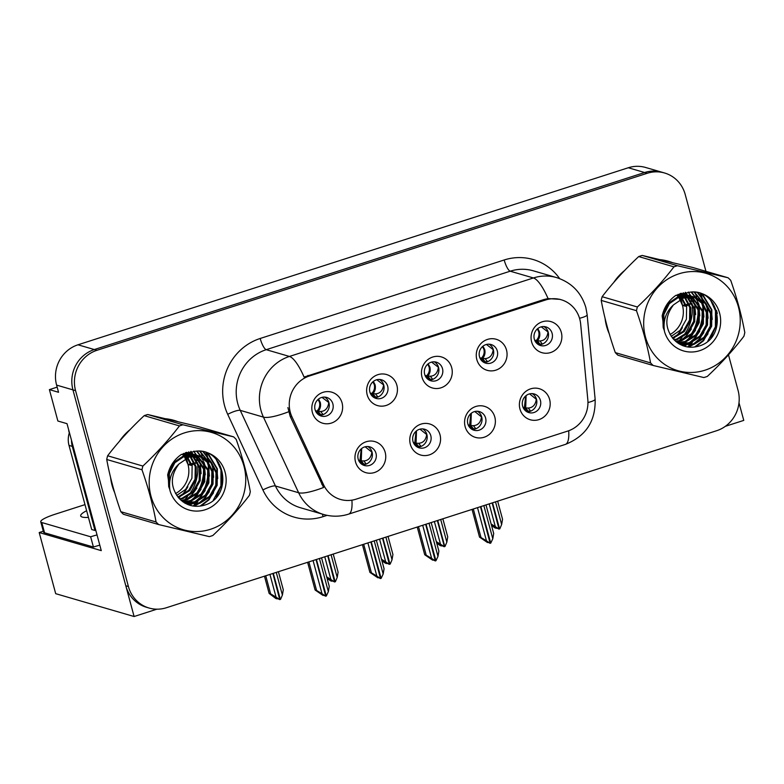 <?xml version="1.0" encoding="UTF-8"?>
<svg xmlns="http://www.w3.org/2000/svg" width="784" height="784" viewBox="0 0 784 784"><rect width="100%" height="100%" fill="white"/><g stroke="black" fill="none" stroke-linecap="round" stroke-linejoin="round"><path stroke-width="1.18" d="M424.683 374.34A9.702 9.202 106.2 0 0 430.867 380.789A9.702 9.202 106.2 0 0 440.04 378.202A9.702 9.202 106.2 0 0 442.49 368.607A9.702 9.202 106.2 0 0 436.296 362.159A9.702 9.202 106.2 0 0 427.133 364.746A9.702 9.202 106.2 0 0 424.683 374.34M434.267 361.816A9.702 9.202 -73.8 0 1 438.57 367.471A9.702 9.202 -73.8 0 1 428.975 379.985M422.008 377.202A16.17 15.347 106.2 0 0 441 387.815A16.17 15.347 106.2 0 0 451.692 367.657A16.17 15.347 106.2 0 0 432.699 357.043A16.17 15.347 106.2 0 0 422.008 377.202M467.803 423.772A9.702 9.202 106.2 0 0 473.997 430.23A9.702 9.202 106.2 0 0 483.16 427.643A9.702 9.202 106.2 0 0 485.61 418.048A9.702 9.202 106.2 0 0 479.426 411.6A9.702 9.202 106.2 0 0 470.253 414.187A9.702 9.202 106.2 0 0 467.803 423.772M477.397 411.257A9.702 9.202 -73.8 0 1 481.69 416.902A9.702 9.202 -73.8 0 1 472.105 429.426M465.137 426.633A16.17 15.347 106.2 0 0 484.13 437.247A16.17 15.347 106.2 0 0 494.812 417.088A16.17 15.347 106.2 0 0 475.819 406.484A16.17 15.347 106.2 0 0 465.137 426.633M479.494 356.71A9.702 9.202 106.2 0 0 485.678 363.159A9.702 9.202 106.2 0 0 494.851 360.571A9.702 9.202 106.2 0 0 497.301 350.977A9.702 9.202 106.2 0 0 491.107 344.529A9.702 9.202 106.2 0 0 481.944 347.116A9.702 9.202 106.2 0 0 479.494 356.71M489.079 344.186A9.702 9.202 -73.8 0 1 493.381 349.831A9.702 9.202 -73.8 0 1 483.787 362.355M476.819 359.572A16.17 15.347 106.2 0 0 495.811 370.175A16.17 15.347 106.2 0 0 506.503 350.017A16.17 15.347 106.2 0 0 487.511 339.413A16.17 15.347 106.2 0 0 476.819 359.572M534.306 339.07A9.702 9.202 106.2 0 0 540.49 345.528A9.702 9.202 106.2 0 0 549.662 342.931A9.702 9.202 106.2 0 0 552.112 333.347A9.702 9.202 106.2 0 0 545.919 326.899A9.702 9.202 106.2 0 0 536.756 329.486A9.702 9.202 106.2 0 0 534.306 339.07M543.89 326.556A9.702 9.202 -73.8 0 1 548.192 332.2A9.702 9.202 -73.8 0 1 538.598 344.725M531.63 341.932A16.17 15.347 106.2 0 0 550.623 352.545A16.17 15.347 106.2 0 0 561.315 332.387A16.17 15.347 106.2 0 0 542.322 321.773A16.17 15.347 106.2 0 0 531.63 341.932M369.872 391.971A9.702 9.202 106.2 0 0 376.055 398.419A9.702 9.202 106.2 0 0 385.228 395.832A9.702 9.202 106.2 0 0 387.678 386.247A9.702 9.202 106.2 0 0 381.485 379.789A9.702 9.202 106.2 0 0 372.322 382.376A9.702 9.202 106.2 0 0 369.872 391.971M379.456 379.456A9.702 9.202 -73.8 0 1 383.758 385.101A9.702 9.202 -73.8 0 1 374.164 397.615M367.196 394.832A16.17 15.347 106.2 0 0 386.189 405.446A16.17 15.347 106.2 0 0 396.88 385.287A16.17 15.347 106.2 0 0 377.888 374.674A16.17 15.347 106.2 0 0 367.196 394.832M315.06 409.601A9.702 9.202 106.2 0 0 321.244 416.059A9.702 9.202 106.2 0 0 330.417 413.472A9.702 9.202 106.2 0 0 332.867 403.878A9.702 9.202 106.2 0 0 326.673 397.429A9.702 9.202 106.2 0 0 317.5 400.016A9.702 9.202 106.2 0 0 315.06 409.601M324.645 397.086A9.702 9.202 -73.8 0 1 328.947 402.731A9.702 9.202 -73.8 0 1 319.353 415.255M312.385 412.472A16.17 15.347 106.2 0 0 331.377 423.076A16.17 15.347 106.2 0 0 342.069 402.917A16.17 15.347 106.2 0 0 323.077 392.314A16.17 15.347 106.2 0 0 312.385 412.472M358.18 459.042A9.702 9.202 106.2 0 0 364.374 465.49A9.702 9.202 106.2 0 0 373.537 462.903A9.702 9.202 106.2 0 0 375.987 453.309A9.702 9.202 106.2 0 0 369.803 446.86A9.702 9.202 106.2 0 0 360.63 449.448A9.702 9.202 106.2 0 0 358.18 459.042M367.774 446.527A9.702 9.202 -73.8 0 1 372.067 452.172A9.702 9.202 -73.8 0 1 362.473 464.687M355.515 461.903A16.17 15.347 106.2 0 0 374.497 472.517A16.17 15.347 106.2 0 0 385.189 452.358A16.17 15.347 106.2 0 0 366.197 441.745A16.17 15.347 106.2 0 0 355.515 461.903M412.992 441.412A9.702 9.202 106.2 0 0 419.185 447.86A9.702 9.202 106.2 0 0 428.348 445.273A9.702 9.202 106.2 0 0 430.798 435.679A9.702 9.202 106.2 0 0 424.614 429.23A9.702 9.202 106.2 0 0 415.442 431.817A9.702 9.202 106.2 0 0 412.992 441.412M422.586 428.887A9.702 9.202 -73.8 0 1 426.878 434.542A9.702 9.202 -73.8 0 1 417.284 447.056M410.326 444.273A16.17 15.347 106.2 0 0 429.318 454.877A16.17 15.347 106.2 0 0 440 434.718A16.17 15.347 106.2 0 0 421.008 424.115A16.17 15.347 106.2 0 0 410.326 444.273M522.614 406.141A9.702 9.202 106.2 0 0 528.808 412.59A9.702 9.202 106.2 0 0 537.971 410.003A9.702 9.202 106.2 0 0 540.421 400.418A9.702 9.202 106.2 0 0 534.237 393.96A9.702 9.202 106.2 0 0 525.064 396.547A9.702 9.202 106.2 0 0 522.614 406.141M532.209 393.627A9.702 9.202 -73.8 0 1 536.501 399.272A9.702 9.202 -73.8 0 1 526.917 411.786M519.949 409.003A16.17 15.347 106.2 0 0 538.941 419.616A16.17 15.347 106.2 0 0 549.623 399.458A16.17 15.347 106.2 0 0 530.641 388.844A16.17 15.347 106.2 0 0 519.949 409.003M290.276 412.227A29.106 27.616 106.2 0 0 291.981 416.902L323.567 484.767A29.106 27.616 106.2 0 0 340.432 499.437A29.106 27.616 106.2 0 0 356.044 499.183L567.685 431.092A29.106 27.616 106.2 0 0 587.824 399.752L580.66 324.027A29.106 27.616 106.2 0 0 561.207 299.743A29.106 27.616 106.2 0 0 545.586 299.998L309.523 375.938A29.106 27.616 106.2 0 0 290.276 412.227M725.367 426.31L743.761 420.391L738.998 402.76M134.103 616.518L55.693 593.674L39.2 532.542L101.273 550.633L67.012 423.674L57.869 421.008L49.402 389.619L58.545 392.284L56.605 385.111A32.34 30.684 106.2 0 1 77.988 344.793L628.288 167.756A32.34 30.684 106.2 0 1 645.634 167.482L661.97 172.235A32.34 30.684 106.2 0 0 644.615 172.519L94.325 349.556A32.34 30.684 106.2 0 0 72.941 389.864L134.103 616.518L156.918 609.178M49.402 389.619L57.154 387.129M39.2 532.542L43.296 531.229M110.593 477.574A51.744 49.098 106.2 0 0 112.073 485.325A51.744 49.098 106.2 0 0 114.67 492.675M193.824 506.101A51.744 49.098 106.2 0 0 195.549 504.22M196 503.691A51.744 49.098 106.2 0 0 197.94 501.28M198.822 500.065A51.744 49.098 106.2 0 0 202.723 493.695M204.908 488.961A51.744 49.098 106.2 0 0 208.397 475.77M208.877 467.774A51.744 49.098 106.2 0 0 208.691 464.128M208.564 462.815A51.744 49.098 106.2 0 0 208.221 460.237M208.132 459.689A51.744 49.098 106.2 0 0 207.054 454.769A51.744 49.098 106.2 0 0 206.525 452.927M605.091 318.49A51.744 49.098 106.2 0 0 606.571 326.252A51.744 49.098 106.2 0 0 609.158 333.592M688.313 347.018A51.744 49.098 106.2 0 0 690.038 345.146M690.498 344.617A51.744 49.098 106.2 0 0 692.429 342.196M693.321 340.991A51.744 49.098 106.2 0 0 697.221 334.621M699.406 329.878A51.744 49.098 106.2 0 0 702.895 316.687M703.366 308.7A51.744 49.098 106.2 0 0 703.189 305.045M703.062 303.731A51.744 49.098 106.2 0 0 702.719 301.154M702.631 300.615A51.744 49.098 106.2 0 0 701.553 295.695A51.744 49.098 106.2 0 0 701.014 293.843M351.908 500.163A37.73 10.025 -107.8 0 1 348.625 514.128C340.334 516.744 331.995 516.862 323.616 514.49A43.12 40.915 -73.8 0 1 298.635 492.744L263.444 417.127A43.12 40.915 -73.8 0 1 260.915 410.199A43.12 40.915 -73.8 0 1 289.423 356.446A37.73 10.025 72.2 0 1 304.074 377.065L543.959 299.517L548.055 298.567L559.854 299.351M548.055 298.567A37.73 10.025 -107.8 0 0 533.404 277.957L289.423 356.446L266.227 349.684A43.12 40.915 106.2 0 0 237.719 403.437A43.12 40.915 106.2 0 0 240.247 410.365L275.439 485.992L298.635 492.744A37.73 8.075 -25 0 0 323.586 487.481L290.198 416.382L287.895 407.572M705.943 271.323L685.216 194.501A32.34 30.684 106.2 0 0 664.587 172.999L661.97 172.235A32.34 30.684 106.2 0 0 644.615 172.519L94.325 349.556A32.34 30.684 106.2 0 0 72.941 389.864L125.793 585.756A32.34 30.684 106.2 0 0 146.432 607.257L149.038 608.021A32.34 30.684 106.2 0 0 166.394 607.737L716.694 430.7A32.34 30.684 106.2 0 0 738.067 390.393L728.483 354.848M177.743 421.616A51.744 49.098 106.2 0 0 174.048 420.371A51.744 49.098 106.2 0 0 165.679 418.744M130.085 429.612A51.744 49.098 106.2 0 0 119.384 441.372M672.231 262.532A51.744 49.098 106.2 0 0 668.536 261.288A51.744 49.098 106.2 0 0 660.167 259.661M624.574 270.539A51.744 49.098 106.2 0 0 613.872 282.289M664.587 172.999A32.34 30.684 106.2 0 0 647.231 173.284L96.932 350.311A32.34 30.684 106.2 0 0 75.558 390.628L128.409 586.52A32.34 30.684 106.2 0 0 149.038 608.021M717.311 313.463L716.498 310.425M670.487 262.121A51.744 49.098 106.2 0 0 667.223 260.925M175.998 421.194A51.744 49.098 106.2 0 0 172.735 420.008M524.32 409.552L523.536 408.386M530.543 411.208L528.181 411.12L525.692 407.945L528.24 408.043C532.865 407.68 535.55 404.75 536.295 399.252L529.582 393.891M523.32 408.092L524.035 408.474M528.181 411.12L527.073 410.953L524.398 407.749L525.672 395.969M526.123 395.597L525.692 407.945L522.977 407.219M524.8 410.11L527.064 410.943M477.515 507.65L486.462 540.793L490.137 543.322L484.904 540.754L488.04 542.391M480.876 506.562L490.745 543.126L492.793 538.755L493.695 533.473L485.992 504.925M483.846 505.611L492.793 538.755M473.32 508.992L481.023 537.55L479.524 537.109L487.521 542.557M490.137 543.322L480.484 506.689M479.524 537.109L472.046 509.404M481.023 537.55L486.462 540.793M489.187 503.887L495.312 526.574L498.987 529.092L492.156 502.936M498.987 529.092L493.753 526.534L496.38 528.328L495.067 527.946L491.548 525.535M499.124 528.759L499.8 528.828L501.642 524.535L502.544 519.253L497.664 501.162M492.548 502.809L499.594 528.896M491.137 524.006L495.312 526.574M496.38 528.328L496.889 528.171M501.642 524.535L495.517 501.858M535.227 341.314L536.011 342.481M548.173 332.122L541.254 326.82M547.987 332.191C547.193 337.718 544.508 340.648 539.931 340.962L537.383 340.873C539.568 338.335 540.284 335.327 539.519 331.867L537.785 328.545M542.42 344.147L539.872 344.049L537.383 340.873L534.659 340.138M535.727 341.403L535.011 341.02M536.491 343.039L539.872 344.049M469.508 427.182L468.724 426.016M475.731 428.838L473.369 428.75L470.88 425.575L473.428 425.673C478.054 425.31 480.739 422.38 481.484 416.882L474.771 411.522M468.509 425.722L469.224 426.114M473.369 428.75L469.988 427.741M471.311 413.227L470.88 425.575L469.587 425.379L472.262 428.583M468.166 424.85L469.587 425.379L470.851 413.609M422.703 525.28L431.651 558.424L435.326 560.952L430.093 558.394L433.229 560.021M426.065 524.202L435.933 560.756L437.982 556.395L438.883 551.103L431.171 522.556M429.034 523.242L437.982 556.395M418.509 526.632L426.212 555.18L424.712 554.749L432.709 560.188M435.326 560.952L425.673 524.329M424.712 554.749L417.235 527.034M426.212 555.18L431.651 558.424M414.697 444.822L413.913 443.646M420.92 446.468L418.558 446.38L416.069 443.215L418.617 443.303C423.242 442.94 425.928 440.01 426.672 434.512L419.959 429.152M413.697 443.352L414.413 443.744M418.558 446.39L415.167 445.371M416.5 430.857L416.069 443.215L414.775 443.009L417.451 446.214M413.354 442.49L414.775 443.009L416.039 431.239M367.892 542.91L376.83 576.064L380.514 578.582L375.271 576.024L378.417 577.661M371.253 541.832L381.122 578.386L383.17 574.025L384.072 568.743L376.359 540.186M374.223 540.872L383.17 574.025M363.698 544.263L371.4 572.81L369.901 572.379L377.898 577.818M380.514 578.582L370.861 541.96M369.901 572.379L362.424 544.674M371.4 572.81L376.83 576.064M359.885 462.452L359.101 461.286M366.108 464.108L363.747 464.02L361.257 460.845L363.805 460.943C368.431 460.58 371.116 457.65 371.861 452.143L365.148 446.792M358.886 460.992L359.601 461.374M363.747 464.02L360.356 463.011M361.689 448.487L361.257 460.845L359.964 460.649L362.639 463.854M358.543 460.12L359.964 460.649L361.228 448.869M313.081 560.55L322.018 593.694L325.703 596.212L320.46 593.655L323.596 595.291M316.442 559.462L326.311 596.026L328.359 591.655L329.26 586.373L321.548 557.816M319.411 558.512L328.359 591.655M308.886 561.893L316.589 590.45L315.09 590.009L323.086 595.458M325.703 596.212L316.05 559.59M315.09 590.009L307.612 562.304M316.589 590.45L322.018 593.694M434.375 521.527L440.5 544.204L444.381 546.664L437.345 520.566M444.175 546.722L438.942 544.165L441.559 545.968L440.255 545.586L436.737 543.175M444.312 546.399L444.989 546.468L446.831 542.165L447.733 536.883L442.852 518.802M437.737 520.439L444.783 546.536M436.325 541.636L440.5 544.204M441.559 545.968L442.078 545.801M446.831 542.165L440.706 519.488M480.406 358.945L481.2 360.111M493.361 349.752L486.443 344.46M493.175 349.821C492.381 355.358 489.696 358.278 485.12 358.602L482.572 358.504C484.757 355.965 485.472 352.967 484.708 349.507L482.973 346.175M487.609 361.777L485.061 361.689L482.572 358.504L479.847 357.769M480.915 359.033L480.2 358.651M481.68 360.679L485.061 361.689M379.564 539.157L385.689 561.834L389.364 564.362L382.533 538.206M389.364 564.362L384.131 561.795L386.747 563.598L385.444 563.216L381.926 560.805M389.501 564.029L390.177 564.098L392.02 559.796L392.921 554.513L388.041 536.432M382.925 538.079L389.971 564.166M381.514 559.276L385.689 561.834M386.747 563.598L387.267 563.431M392.02 559.796L385.895 537.118M425.594 376.575L426.388 377.751M438.55 367.392L431.631 362.09M438.364 367.461C437.57 372.988 434.885 375.908 430.308 376.232L427.76 376.134C429.946 373.596 430.661 370.597 429.897 367.137L428.162 363.805M432.797 379.417L430.249 379.319L427.76 376.134L425.036 375.409M426.094 376.673L425.389 376.281M426.868 378.309L430.249 379.319M324.752 556.787L330.868 579.474L334.552 581.993L327.722 555.836M334.552 581.993L330.623 579.807L329.309 579.435L331.936 581.228L330.632 580.846L327.114 578.435M334.69 581.659L335.366 581.728L337.208 577.436L338.11 572.153L333.229 554.063M328.114 555.709L335.16 581.797M326.703 576.906L330.868 579.474M331.936 581.228L332.455 581.062M337.208 577.436L331.083 554.749M370.783 394.215L371.567 395.381M383.739 385.022L376.82 379.721M383.552 385.091C382.759 390.618 380.073 393.548 375.497 393.862L372.949 393.764C375.134 391.226 375.85 388.227 375.085 384.768L373.351 381.445M377.986 397.047L375.438 396.949L372.949 393.764L370.224 393.039M371.283 394.303L370.577 393.921M372.047 395.94L375.438 396.949M269.941 574.427L276.056 597.104L279.741 599.623L272.91 573.467M279.741 599.623L274.498 597.065L277.124 598.858L275.821 598.486L269.128 593.419L264.473 576.181M279.878 599.299L280.554 599.368L282.397 595.066L283.289 589.784L278.418 571.703M273.302 573.339L280.349 599.427M265.747 575.77L270.627 593.86L276.056 597.104M270.627 593.86L269.128 593.419M277.124 598.858L277.634 598.702M282.397 595.066L276.272 572.389M315.972 411.845L316.756 413.011M328.927 402.653L322.008 397.351M328.741 402.721C327.947 408.248 325.262 411.179 320.685 411.502L318.137 411.404C320.323 408.866 321.038 405.867 320.274 402.408L318.539 399.076M323.175 414.677L320.627 414.589L318.137 411.404L315.413 410.669M316.471 411.933L315.766 411.551M317.236 413.57L320.627 414.589M86.622 510.707A32.879 5.606 -15.1 0 0 80.693 515.901A32.879 5.606 -15.1 0 0 88.435 517.42M99.803 545.174A21.56 3.675 -15.1 0 0 93.423 547.036L90.65 536.785L41.777 522.536A21.56 3.675 164.9 0 1 40.748 521.791A21.56 3.675 164.9 0 1 55.037 514.265L84.986 504.631M90.65 536.785A21.56 3.675 164.9 0 1 97.03 534.923M93.423 547.036L44.551 532.797A21.56 3.675 164.9 0 1 43.522 532.042L40.748 521.791M95.756 530.18A21.56 20.462 106.2 0 0 94.972 530.484L72.285 446.38A21.56 20.462 -73.8 0 1 71.52 440.383M69.413 432.543A21.56 20.462 106.2 0 0 69.012 445.43L91.708 529.533L94.972 530.484M187.876 486.697A37.309 35.398 -73.8 0 1 181.192 495.743M179.879 497.007A37.309 35.398 -73.8 0 1 178.752 497.987M188.777 451.79A37.309 35.398 -73.8 0 1 189.365 453.064M190.061 454.769A37.309 35.398 -73.8 0 1 190.532 456.082M205.908 452.691A51.205 48.588 -73.8 0 1 206.564 454.926A51.205 48.588 -73.8 0 1 207.535 459.287M168.237 419.352A51.205 48.588 -73.8 0 1 169.844 419.734M207.623 459.767A51.205 48.588 -73.8 0 1 207.966 462.08M208.093 463.256A51.205 48.588 -73.8 0 1 208.358 469.165M208.191 472.86A51.205 48.588 -73.8 0 1 203.252 491.49M201.4 495.067A51.205 48.588 -73.8 0 1 197.833 500.564M197 501.652A51.205 48.588 -73.8 0 1 195.206 503.828M194.785 504.298A51.205 48.588 -73.8 0 1 193.187 506.013M68.708 429.946A5.39 5.116 106.2 0 0 68.894 431.435L69.296 432.905M682.374 327.614A37.309 35.398 -73.8 0 1 675.69 336.669M674.367 337.924A37.309 35.398 -73.8 0 1 673.25 338.913M683.276 292.716A37.309 35.398 -73.8 0 1 683.854 293.98M684.559 295.695A37.309 35.398 -73.8 0 1 685.02 297.009M700.396 293.618A51.205 48.588 -73.8 0 1 701.053 295.852A51.205 48.588 -73.8 0 1 702.033 300.213M662.735 260.268A51.205 48.588 -73.8 0 1 664.332 260.651M702.121 300.693A51.205 48.588 -73.8 0 1 702.454 302.996M702.591 304.182A51.205 48.588 -73.8 0 1 702.856 310.082M702.689 313.786A51.205 48.588 -73.8 0 1 697.74 332.416M695.898 335.983A51.205 48.588 -73.8 0 1 692.321 341.481M691.498 342.569A51.205 48.588 -73.8 0 1 689.704 344.744M689.283 345.225A51.205 48.588 -73.8 0 1 687.686 346.93M210.465 529.298A50.666 48.079 106.2 0 0 243.961 466.137A50.666 48.079 106.2 0 0 184.456 432.895A50.666 48.079 106.2 0 0 150.959 496.056A50.666 48.079 106.2 0 0 210.465 529.298M158.662 524.555L209.328 536.619A58.212 55.243 106.2 0 0 211.082 536.089A58.212 55.243 106.2 0 0 212.827 535.501C226.654 522.526 238.846 509.149 249.4 495.361A58.212 55.243 106.2 0 0 250.302 491.656C247.205 474.761 242.511 457.356 236.219 439.442A58.212 55.243 106.2 0 0 233.622 436.864L198.362 426.594L147.706 414.52A58.212 55.243 106.2 0 0 145.942 415.05A58.212 55.243 106.2 0 0 144.197 415.647C130.477 428.505 118.286 441.882 107.624 455.778A58.212 55.243 106.2 0 0 106.722 459.483C109.848 476.476 114.542 493.871 120.814 511.697A58.212 55.243 106.2 0 0 123.411 514.275L158.662 524.555A58.212 55.243 106.2 0 1 156.065 521.968C152.968 505.072 148.264 487.668 141.982 469.763L106.722 459.483M147.706 414.52L182.956 424.791L233.622 436.864M182.956 424.791A58.212 55.243 106.2 0 0 181.202 425.33A58.212 55.243 106.2 0 0 179.458 425.918L144.197 415.647M178.301 497.487L189.767 490.627L196.078 479.485L196.284 466.882L190.767 456.572M177.89 497.007L188.728 490.323L195.04 479.181L195.255 466.578L190.149 456.739M179.967 499.241L183.113 498.506L193.913 491.833L200.224 480.69L200.439 468.097L193.158 456.102M179.575 498.83L182.074 498.212L192.884 491.529L199.185 480.386L199.401 467.793L192.56 456.19M181.555 500.731L187.258 499.722L198.068 493.038L204.379 481.895L204.585 469.302L195.461 455.906M181.163 500.378L186.22 499.418L197.029 492.744L203.34 481.592L203.546 468.999L194.893 455.935M183.103 501.936L191.404 500.927L202.213 494.253L208.524 483.111L208.74 470.508L197.695 455.965M185.289 500.231L182.711 501.652L190.375 500.623L201.174 493.949L207.486 482.807L207.701 470.204L197.147 455.925M184.436 502.818L195.559 502.142L206.359 495.459L212.67 484.316L212.885 471.723L208.201 462.354L199.871 456.239M184.142 502.642L194.52 501.838L205.33 495.155L211.631 484.012L211.847 471.419L207.339 462.276L199.332 456.151M199.361 456.043L196.794 455.259L184.975 455.857L174.861 462.736L169.334 473.683L169.52 486.149M184.75 503.014L187.2 503.74L199.704 503.348L210.514 496.674L216.825 485.521L217.031 472.928L211.582 462.697L200.939 456.464L189.13 457.062L179.007 463.952C170.138 475.692 170.157 487.148 179.066 498.33L179.536 498.781C186.151 505.347 193.952 507.601 202.938 505.553C234.328 498.575 225.978 447.203 195.706 451.212L181.339 454.455C174.195 459.463 169.638 466.304 167.658 474.967L169.991 490.608A30.125 28.577 106.2 0 0 205.192 509.747A30.125 28.577 106.2 0 0 225.763 475.271A30.125 28.577 106.2 0 0 195.706 451.212M197.823 455.533L195.755 454.955L183.946 455.553L173.823 462.433L168.207 473.781L168.687 486.57L169.854 489.735M184.897 503.103L186.112 503.455M185.592 503.299L198.666 503.044L209.475 496.37L215.786 485.227L215.992 472.625L210.739 462.609L201.459 456.592M176.694 495.439L185.622 489.412L191.923 478.269L192.139 465.676L186.612 455.367M186.18 454.916L184.857 453.681M175.518 493.577A24.647 23.383 106.2 0 0 187.993 464.461L184.132 456.161M186.004 455.533L191.1 465.373L187.993 464.461A24.647 23.383 106.2 0 0 183.985 456.219M185.583 455.063L184.269 453.779M190.336 456.131L189.003 454.896M188.552 454.514L187.16 453.495M186.69 453.181L185.749 452.603M189.728 456.268L188.415 454.985M187.964 454.593L186.592 453.515M186.122 453.191L185.406 452.721M192.697 455.729L191.316 454.7M190.845 454.387L189.405 453.544M188.915 453.289L187.425 452.613M192.119 455.798L190.747 454.72M190.277 454.397L188.846 453.505M188.366 453.24L186.886 452.525M194.991 455.602L193.55 454.749M193.06 454.495L191.57 453.818M191.071 453.622L186.278 452.437M194.422 455.602L193.001 454.72M192.511 454.446L191.031 453.73M190.532 453.524L189.003 452.966M189.532 453.113L186.582 452.348M197.205 455.71L195.716 455.034M195.216 454.838L192.639 454.044L181.29 454.495M196.657 455.661L195.187 454.945M194.687 454.73L193.158 454.171M193.677 454.318L183.564 453.417M198.832 455.935L197.303 455.386M201.978 456.739L199.9 456.161L188.091 456.758M182.692 454.103L183.035 454.789M187.768 463.609A30.125 28.577 106.2 0 0 185.191 455.778M184.926 455.239A30.125 28.577 106.2 0 0 184.122 453.799M169.991 490.608C168.374 479.847 171.382 470.959 179.007 463.952M183.73 455.622L182.466 454.152M183.564 455.68A24.647 23.383 106.2 0 0 182.28 454.21M120.814 511.697L156.065 521.968M107.624 455.778L142.884 466.059A58.212 55.243 106.2 0 0 141.982 469.763M142.884 466.059C156.604 453.191 168.795 439.814 179.458 425.918M194.942 462.913L196.088 462.658L194.697 458.405M194.02 456.886L193.609 456.043M193.413 455.661L192.884 454.71M192.433 453.956L190.708 451.457M186.827 499.222L191.962 494.802L196.931 488.02M201.135 473.663L200.234 463.863L198.842 459.61M198.176 458.101L197.029 455.916M196.588 455.171L193.658 451.202M185.553 503.465L186.396 503.083M186.837 502.867L189.434 501.437M190.973 500.437L196.108 496.017L201.076 489.236M205.29 474.879L204.389 465.069L202.987 460.825M202.321 459.306L201.135 457.043M200.733 456.376L196.666 451.182M188.993 504.984L190.541 504.298M190.982 504.083L193.589 502.652M195.128 501.642L200.263 497.223L205.222 490.441M209.436 476.084L208.534 466.284L207.143 462.031M206.476 460.512L205.281 458.258M205.085 457.925L199.685 451.31M193.462 506.052L197.735 503.857M199.273 502.858L204.408 498.428L209.377 491.646M213.591 477.299L212.689 467.489L211.288 463.236M210.622 461.727L203.095 451.868M200.087 506.092L208.564 499.643L213.522 492.862M217.736 478.505L216.835 468.705L207.564 453.358M213.258 500.251L220.921 485.904L220.98 469.91L216.306 459.659M196.088 462.658L196.608 462.805L195.608 459.581M194.853 457.719L194.03 456.004M193.834 455.631L193.481 455.004M193.197 454.514L191.08 451.408M186.367 503.485L187.111 503.142M187.641 502.877L190.669 501.143M196.137 494.861A46.354 43.982 -73.8 0 1 192.462 499.888L196.627 496.164L204.732 481.641L204.908 465.226L203.909 461.992M203.154 460.139L201.782 457.425M201.547 457.013L197.029 451.172M189.473 505.141L191.267 504.347M191.786 504.092L194.814 502.348M196.608 501.094L200.782 497.37L208.877 482.846L209.054 466.431L208.054 463.207M207.309 461.355L205.927 458.63M205.692 458.219L200.077 451.349M194.138 506.141L198.96 503.563M200.763 502.309L204.928 498.585L213.032 484.061L213.199 467.646L212.209 464.412M211.455 462.56L203.575 451.986M201.194 505.925L209.073 499.79L217.178 485.267L217.354 468.852L208.289 453.681M216.217 497.35L221.882 484.061L221.5 470.057L218.383 462.266M187.993 464.461L190.679 463.863M191.551 463.667L194.109 463.099M196.608 462.805L195.177 463.471M194.403 463.834L191.953 464.971M704.963 370.215A50.666 48.079 106.2 0 0 738.459 307.054A50.666 48.079 106.2 0 0 678.954 273.812A50.666 48.079 106.2 0 0 645.457 336.973A50.666 48.079 106.2 0 0 704.963 370.215M653.16 365.471L703.826 377.545A58.212 55.243 106.2 0 0 705.58 377.006A58.212 55.243 106.2 0 0 707.325 376.418C721.143 363.443 733.334 350.066 743.898 336.277A58.212 55.243 106.2 0 0 744.8 332.573C741.703 315.678 736.999 298.273 730.717 280.368A58.212 55.243 106.2 0 0 728.111 277.791L692.86 267.511L642.194 255.437A58.212 55.243 106.2 0 0 640.44 255.976A58.212 55.243 106.2 0 0 638.695 256.564C624.975 269.431 612.784 282.808 602.122 296.705A58.212 55.243 106.2 0 0 601.22 300.409C604.346 317.393 609.041 334.797 615.303 352.614A58.212 55.243 106.2 0 0 617.9 355.201L653.16 365.471A58.212 55.243 106.2 0 1 650.563 362.894C647.457 345.999 642.762 328.594 636.471 310.68L601.22 300.409M642.194 255.437L677.454 265.717L728.111 277.791M677.454 265.717A58.212 55.243 106.2 0 0 675.69 266.246A58.212 55.243 106.2 0 0 673.956 266.844L638.695 256.564M672.799 338.414L684.265 331.544L690.567 320.401L690.782 307.808L685.255 297.499M672.388 337.933L683.227 331.24L689.538 320.097L689.744 307.504L684.648 297.665M674.465 340.158L677.601 339.433L688.411 332.749L694.722 321.607L694.938 309.014L687.646 297.028M674.064 339.746L676.563 339.129L687.372 332.455L693.683 321.303L693.899 308.71L687.058 297.116M676.053 341.648L681.757 340.638L692.556 333.964L698.867 322.822L699.083 310.219L689.959 296.832M675.661 341.305L680.718 340.334L691.527 333.661L697.829 322.518L698.044 309.925L689.391 296.852M677.601 342.863L685.902 341.853L696.711 335.17L703.023 324.027L703.228 311.434L692.194 296.881M677.219 342.588L684.863 341.55L695.673 334.866L701.984 323.723L702.19 311.13L691.645 296.842M678.934 343.745L690.047 343.059L700.857 336.385L707.168 325.233L707.384 312.64L702.689 303.281L694.359 297.165M678.64 343.559L689.018 342.755L699.818 336.081L706.129 324.939L706.345 312.336L701.837 303.192L693.83 297.067M693.86 296.96L691.282 296.176L679.473 296.773L669.36 303.653L663.832 314.6L664.019 327.065M679.248 343.931L681.698 344.666L694.203 344.264L705.012 337.59L711.313 326.448L711.529 313.855L706.08 303.624L695.437 297.391L683.619 297.989L673.505 304.868C664.626 316.609 664.646 328.075 673.564 339.247L674.024 339.707C680.639 346.273 688.45 348.527 697.427 346.469C728.826 339.492 720.467 288.12 690.194 292.128L675.837 295.382C668.693 300.39 664.136 307.22 662.157 315.883L664.489 331.524A30.125 28.577 106.2 0 0 699.691 350.673A30.125 28.577 106.2 0 0 720.261 316.197A30.125 28.577 106.2 0 0 690.194 292.128M692.321 296.45L690.243 295.872L678.434 296.47L668.321 303.349L662.705 314.698L663.186 327.496L664.342 330.652M679.395 344.019L680.6 344.372M680.091 344.215L693.164 343.97L703.973 337.287L710.275 326.144L710.49 313.551L705.237 303.535L695.947 297.518M671.192 336.356L680.11 330.338L686.421 319.196L686.637 306.593L681.11 296.283M680.679 295.842L679.346 294.608M670.016 334.494A24.647 23.383 106.2 0 0 682.482 305.388L678.63 297.087M680.502 296.45L685.598 306.289L682.482 305.388A24.647 23.383 106.2 0 0 678.474 297.146M680.071 295.98L678.758 294.696M684.824 297.048L683.501 295.813M683.05 295.441L681.659 294.412M681.188 294.098L680.238 293.53M684.226 297.195L682.913 295.901M682.462 295.509L681.09 294.431M680.62 294.108L679.904 293.637M687.196 296.646L685.804 295.617M685.334 295.313L683.893 294.461M683.403 294.206L681.913 293.53M686.608 296.724L685.236 295.646M684.775 295.313L683.344 294.431M682.854 294.157L681.384 293.441M689.489 296.519L688.048 295.676M687.558 295.421L686.069 294.745M685.559 294.549L680.777 293.363M688.92 296.528L687.49 295.637M687.009 295.372L685.53 294.657M685.03 294.441L683.501 293.892M684.02 294.029L681.08 293.265M691.704 296.626L690.214 295.95M689.714 295.754L687.137 294.97L675.779 295.411M691.155 296.577L689.675 295.862M689.175 295.646L687.656 295.098M688.176 295.245L678.052 294.343M693.33 296.862L691.802 296.303M696.466 297.655L694.399 297.087L682.59 297.685M677.18 295.019L677.533 295.715M682.256 304.535A30.125 28.577 106.2 0 0 679.689 296.705M679.414 296.166A30.125 28.577 106.2 0 0 678.621 294.725M664.489 331.524C662.872 320.764 665.871 311.885 673.505 304.868M678.219 296.548L676.964 295.078M678.062 296.607A24.647 23.383 106.2 0 0 676.768 295.127M615.303 352.614L650.563 362.894M602.122 296.705L637.372 306.975A58.212 55.243 106.2 0 0 636.471 310.68M637.372 306.975C651.102 294.118 663.293 280.741 673.956 266.844M689.43 303.829L690.586 303.575L689.185 299.321M688.519 297.812L688.107 296.969M687.901 296.577L687.382 295.637M686.931 294.882L685.206 292.383M677.209 342.569L679.787 341.148M681.316 340.148L686.461 335.728L691.419 328.947M695.633 314.59L694.732 304.79L693.34 300.537M692.664 299.018L691.527 296.842M691.076 296.087L688.156 292.128M680.306 344.274L680.894 344.009M681.335 343.794L683.932 342.363M685.471 341.354L690.606 336.934L695.575 330.152M699.789 315.795L698.877 305.995L697.486 301.742M696.819 300.223L695.624 297.969M695.232 297.303L691.155 292.099M683.481 345.901L685.04 345.215M685.481 344.999L688.078 343.568M689.616 342.569L694.751 338.139L699.72 331.358M703.934 317.01L703.032 307.201L701.631 302.957M700.965 301.438L699.779 299.174M699.583 298.841L694.173 292.226M687.96 346.979L692.233 344.774M693.771 343.774L698.907 339.354L703.865 332.573M708.079 318.216L707.178 308.416L705.786 304.163M705.12 302.644L697.593 292.795M694.585 347.008L703.052 340.56L708.021 333.778M712.235 319.421L711.333 309.621L702.062 294.274M707.756 341.177L715.41 326.83L715.478 310.827L710.804 300.586M690.586 303.575L690.106 300.497M689.352 298.645L688.519 296.92M688.323 296.558L687.98 295.921M687.695 295.431L685.569 292.334M680.865 344.411L681.61 344.058M682.139 343.804L685.157 342.059M690.635 335.787A46.354 43.982 -73.8 0 1 686.96 340.805L691.125 337.081L699.23 322.557L699.397 306.142L698.407 302.918M697.652 301.066L696.28 298.341M695.751 297.45L691.527 292.099M683.971 346.067L685.765 345.274M686.284 345.009L689.312 343.274M691.106 342.02L695.271 338.296L703.375 323.772L703.552 307.357L702.552 304.123M701.798 302.271L700.426 299.547M700.19 299.145L694.575 292.265M688.636 347.057L693.458 344.48M695.251 343.225L699.426 339.501L707.521 324.978L707.697 308.563L706.698 305.339M705.953 303.477L698.074 292.912M695.692 346.842L703.571 340.717L711.676 326.183L711.843 309.768L702.778 294.608M710.716 338.276L716.38 324.978L715.998 310.983L712.881 303.183M682.482 305.388L685.177 304.78M686.049 304.594L688.607 304.016M691.106 303.731L689.675 304.398M688.891 304.751L686.451 305.897M291.981 416.902L290.198 416.382M56.605 385.111L75.558 390.628M77.988 344.793L96.932 350.311M628.288 167.756L647.231 173.284M545.586 299.998L543.959 299.517M309.523 375.938L307.887 375.467M323.567 484.767L321.783 484.247M504.181 259.984A10.78 2.862 -107.8 0 0 510.208 271.195L266.227 349.684A10.78 2.862 -107.8 0 1 260.19 338.472L504.181 259.984A53.9 51.146 -73.8 0 1 559.658 278.624M533.345 270.823A43.12 40.915 106.2 0 0 510.208 271.195L533.404 277.957A43.12 40.915 -73.8 0 1 556.542 277.575L533.345 270.823M288.59 411.786A37.73 8.075 -25 0 1 263.444 417.127L240.247 410.365A10.78 2.303 155 0 0 227.713 414.334A53.9 51.146 -73.8 0 1 260.19 338.472M568.694 430.749A37.73 10.025 72.2 0 1 565.391 444.401L348.625 514.128M587.951 402.555A37.73 4.596 -5.4 0 0 595.125 399.125C595.791 421.116 585.883 436.208 565.391 444.401M579.543 318.294A37.73 4.596 -5.4 0 0 587.147 314.747L595.125 399.125M327.114 515.343L323.057 516.656A53.9 51.146 -73.8 0 1 262.905 489.951L227.713 414.334M128.409 586.52L125.793 585.756M262.905 489.951A10.78 2.303 155 0 1 275.439 485.992A43.12 40.915 106.2 0 0 300.419 507.728L323.616 514.49M322.479 514.157A10.78 2.862 -107.8 0 0 323.057 516.656M528.24 408.043L530.68 411.149M539.931 340.962L542.371 344.088M538.755 343.882L536.089 340.668C538.598 338.178 539.48 335.209 538.735 331.75L537.334 328.917M473.428 425.673L475.868 428.789M418.617 443.303L421.057 446.419M363.805 460.943L366.246 464.05M485.12 358.602L487.56 361.718M483.944 361.512L481.278 358.308C483.787 355.818 484.669 352.839 483.924 349.38L482.523 346.557M430.308 376.232L432.748 379.348M429.132 379.152L426.457 375.938C428.975 373.449 429.857 370.479 429.113 367.02L427.711 364.188M375.497 393.862L377.937 396.978M374.321 396.782L371.645 393.568C374.164 391.079 375.046 388.109 374.301 384.65L372.9 381.818M320.685 411.502L323.126 414.618M319.509 414.413L316.834 411.198C319.353 408.719 320.235 405.74 319.49 402.28L318.088 399.458M69.012 445.43L72.285 446.38M44.551 532.797L41.777 522.536M196.265 457.013A41.307 39.19 -73.8 0 1 196.412 457.542A41.307 39.19 -73.8 0 1 197.098 460.531M197.441 462.54A41.307 39.19 -73.8 0 1 188.993 494.861M187.503 496.703A41.307 39.19 -73.8 0 1 184.475 499.878M183.809 500.496A41.307 39.19 -73.8 0 1 182.594 501.554M194.128 451.192A41.307 39.19 -73.8 0 1 195.608 454.916M200.469 451.398A46.354 43.982 -73.8 0 1 202.105 456.366A46.354 43.982 -73.8 0 1 202.233 456.817M202.243 456.866A46.354 43.982 -73.8 0 1 202.399 457.474M202.488 457.866A46.354 43.982 -73.8 0 1 202.919 459.894M203.105 460.963A46.354 43.982 -73.8 0 1 203.683 466.421M203.732 469.792A46.354 43.982 -73.8 0 1 198.019 491.646M191.619 500.868A46.354 43.982 -73.8 0 1 189.846 502.769M189.444 503.161A46.354 43.982 -73.8 0 1 188.679 503.906M188.552 504.024A46.354 43.982 -73.8 0 1 187.944 504.592M690.763 297.93A41.307 39.19 -73.8 0 1 690.91 298.469A41.307 39.19 -73.8 0 1 691.596 301.448M691.939 303.467A41.307 39.19 -73.8 0 1 683.481 335.777M681.992 337.62A41.307 39.19 -73.8 0 1 678.973 340.795M678.297 341.422A41.307 39.19 -73.8 0 1 677.082 342.481M688.626 292.109A41.307 39.19 -73.8 0 1 690.106 295.842M694.957 292.314A46.354 43.982 -73.8 0 1 696.604 297.283A46.354 43.982 -73.8 0 1 696.721 297.734M696.741 297.783A46.354 43.982 -73.8 0 1 696.888 298.39M696.986 298.792A46.354 43.982 -73.8 0 1 697.417 300.811M697.603 301.879A46.354 43.982 -73.8 0 1 698.181 307.348M698.23 310.719A46.354 43.982 -73.8 0 1 692.507 332.563M686.118 341.785A46.354 43.982 -73.8 0 1 684.334 343.686M683.942 344.088A46.354 43.982 -73.8 0 1 683.178 344.823M683.05 344.95A46.354 43.982 -73.8 0 1 682.433 345.509M561.207 299.743L559.639 299.282M587.147 314.747L585.854 307.553C581.316 292.491 571.546 282.495 556.542 277.575"/></g></svg>
